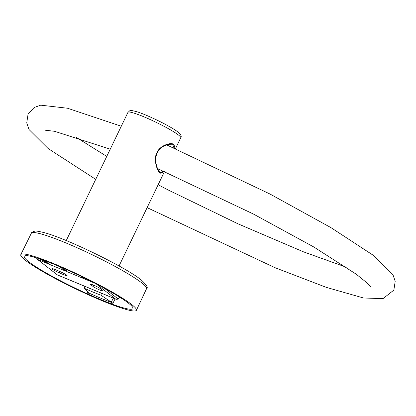 <?xml version="1.0" encoding="UTF-8"?>
<svg xmlns="http://www.w3.org/2000/svg" width="416" height="416" viewBox="0 0 416 416"><rect width="100%" height="100%" fill="white"/><g stroke="black" fill="none" stroke-linecap="round" stroke-linejoin="round"><path stroke-width="0.62" d="M131.602 304.46A64.147 7.041 25.7 0 1 136.406 310.279A64.147 7.041 25.7 0 1 89.014 295.079A64.147 7.041 25.7 0 1 25.594 260.473A64.147 7.041 25.7 0 1 20.8 254.644A64.147 7.041 25.7 0 1 68.24 269.88A64.147 7.041 25.7 0 1 131.602 304.46M86.658 279.079A59.92 6.578 -154.3 0 0 82.404 276.999L81.583 276.557A60.294 6.62 -154.3 0 0 59.514 266.547L58.848 266.318A59.92 6.578 -154.3 0 0 56.872 265.491A59.92 6.578 -154.3 0 0 54.928 264.69L54.023 264.269A60.294 6.62 -154.3 0 0 36.598 257.889L36.374 257.842A60.185 6.609 -154.3 0 0 33.389 256.974L33.046 256.859A60.294 6.62 -154.3 0 0 24.279 256.308A60.294 6.62 -154.3 0 0 28.782 261.794A60.294 6.62 -154.3 0 0 87.058 293.722L87.838 294.029A59.92 6.578 -154.3 0 0 100.329 299.442A59.92 6.578 -154.3 0 0 111.556 303.872L112.424 304.252A60.294 6.62 -154.3 0 0 132.933 308.599A60.294 6.62 -154.3 0 0 128.414 303.139A60.294 6.62 -154.3 0 0 87.547 279.474L86.658 279.079M82.17 276.858L81.713 277.202L85.68 278.595M81.713 277.202L81.931 276.734M112.424 304.252L115.118 298.891M101.655 293.301L100.781 295.1L112.18 302.697L111.556 303.872M87.838 294.029L88.566 292.776L84.089 288.174L84.874 286.338M87.807 291.996L87.058 293.722M112.18 302.697A59.92 6.578 25.7 0 1 100.901 298.251A59.92 6.578 25.7 0 1 88.343 292.807L88.566 292.776M42.073 259.714L48.646 263.479L44.897 261.924L39.489 258.825M48.646 263.479L48.937 262.252M63.003 268.044L66.804 271.014L63.554 269.667L59.628 266.599M66.804 271.014L67.226 269.901M84.089 288.174A37.939 4.165 -154.3 0 0 100.781 295.1M63.887 274.773L59.483 272.943A5.99 0.655 -154.3 0 1 51.912 268.648A5.99 0.655 -154.3 0 1 55.141 269.547L59.54 271.378A5.99 0.655 -154.3 0 1 67.111 275.673A5.99 0.655 -154.3 0 1 63.887 274.773L64.397 273.712M92.934 286.385A5.99 0.655 -154.3 0 0 100.058 290.134A5.99 0.655 -154.3 0 0 103.282 291.034A5.99 0.655 -154.3 0 0 102.835 290.493L100.906 288.985A5.99 0.655 -154.3 0 0 93.782 285.23A5.99 0.655 -154.3 0 0 90.553 284.331A5.99 0.655 -154.3 0 0 91.005 284.872L92.934 286.385L93.538 285.132M112.299 144.898L120.65 127.535M175.048 148.543L173.976 144.628C171.699 141.814 159.786 145.194 156.822 152.875C153.317 159.203 156.957 170.971 160.202 173.254L164.408 171.59M160.202 173.254L160.03 172.349C159.546 172.396 154.981 166.182 155.896 157.836C156.286 154.305 157.69 151.32 160.103 148.871C163.587 144.472 172.994 143.608 172.188 144.622L172.973 145.07L173.992 148.08M163.4 171.148L160.555 172.666L160.118 172.432M157.841 169.224A13.198 5.897 112.5 0 0 158.808 169.135M168.241 145.564A13.198 5.897 112.5 0 0 167.232 144.721M141.669 282.823A63.939 7.02 -154.3 0 0 78.494 248.373A63.939 7.02 -154.3 0 0 31.33 233.246C31.179 232.632 32.354 231.925 34.866 231.119C34.772 230.688 37.695 231.145 43.638 232.487C65.79 238.072 125.653 267.145 141.201 279.911C146.598 284.913 148.382 287.846 146.557 288.699A63.939 7.02 -154.3 0 0 141.768 282.901A63.939 7.02 -154.3 0 0 141.669 282.823M113.308 298.137L111.275 302.198M119.662 297.123A3.994 1.784 -67.5 0 1 117.25 298.298L104.328 288.205M60.122 271.622L59.483 272.943M95.259 283.384L37.554 259.438L57.268 274.841L115.575 299.036L96.106 283.821M57.018 274.695A1.331 1.18 -52 0 0 57.268 274.841A5.325 2.382 112.5 0 0 57.522 274.986L37.31 259.293L36.405 257.842M36.889 257.982A5.325 2.382 112.5 0 0 37.554 259.438A1.331 1.18 128 0 1 37.31 259.293M119.948 297.008C118.706 298.912 117.338 299.64 115.83 299.187A5.325 2.382 -67.5 0 1 115.575 299.036A1.331 1.18 -52 0 0 117.25 298.298M91.26 284.341L91.005 284.872M178.568 135.086A29.297 3.214 -154.3 0 0 178.469 135.013A29.297 3.214 -154.3 0 0 149.5 119.236A29.297 3.214 -154.3 0 0 127.967 112.341C131.004 110.084 128.612 109.73 136.968 111.764C147.909 115.118 171.382 126.693 178.006 132.075C180.944 134.482 181.86 136.37 180.757 137.748A29.297 3.214 -154.3 0 0 178.568 135.086M172.973 145.07L173.976 144.628M146.557 288.699L136.406 310.279M31.33 233.246L20.8 254.644M115.83 299.187L57.522 274.986M66.253 240.568L112.372 144.742M112.382 144.716L127.967 112.341M160.555 172.666L160.03 172.349M119.044 265.975L164.46 171.616M175.474 148.73L180.757 137.748M147.118 207.641L274.955 267.665L326.347 287.378L363.511 297.991L383.027 298.631L393.858 290.113L395.2 281.278L392.938 274.69L373.833 255.668L330.996 227.656L270.015 194.043L166.676 144.882M95.716 179.343L48.1 148.517L29 129.496L26.733 122.907L28.075 114.072L34.143 107.51L40.706 105.17L67.491 108.233L121.285 126.214M75.603 136.947L106.761 156.395M158.132 184.761L168.683 190.226L237.947 223.803L303.534 251.857L346.336 267.244M370.698 286.92L366.803 282.729L356.242 274.201L313.841 247.005L253.256 213.959L157.565 168.594M45.022 130.182L54.579 131.3L110.245 149.162"/></g></svg>
